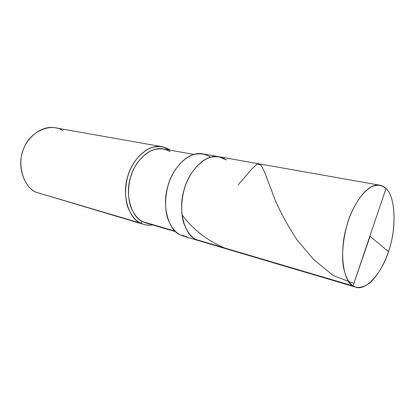 <?xml version="1.0" encoding="UTF-8"?>
<svg xmlns="http://www.w3.org/2000/svg" width="415" height="415" viewBox="0 0 415 415"><rect width="100%" height="100%" fill="white"/><g stroke="black" fill="none" stroke-linecap="round" stroke-linejoin="round"><path stroke-width="0.62" d="M226.165 159.874C221.226 156.45 215.255 155.812 208.247 157.949C199.013 161.866 190.599 172.35 186.117 183.695C181.734 195.102 180.214 210.192 183.43 222.186C186.408 230.771 190.526 236.524 195.792 239.45L353.025 285.919L386.002 188.519C395.734 196.425 396.621 229.35 388.487 251.625C384.254 264.199 377.085 276.898 369.06 283.481C362.923 287.673 357.574 288.482 353.025 285.919L355.78 287.17C366.896 291.434 383.517 270.373 389.405 248.73C396.745 226.455 395.199 196.093 386.002 188.519L353.025 285.919C348.564 282.947 345.322 276.442 343.298 266.409C341.327 252.284 343.848 233.92 348.667 219.815C353.57 205.778 361.921 192.56 370.403 187.295C376.649 184.078 382.075 184.945 386.002 188.519C384.264 186.766 382.199 185.655 379.813 185.183C368.473 182.31 352.019 204.159 346.364 227.337C339.034 252.543 343.33 281.593 353.025 285.919L195.792 239.45C184.504 234.864 177.682 210.218 184.078 189.795C188.737 170.933 205.612 153.711 218.809 156.714C205.612 153.711 188.737 170.933 184.078 189.795C177.682 210.218 184.504 234.864 195.792 239.45L199.008 240.757L195.792 239.45C190.526 236.524 186.408 230.771 183.43 222.186C180.214 210.192 181.734 195.102 186.117 183.695C190.599 172.35 199.013 161.866 208.247 157.949C215.255 155.812 221.226 156.45 226.165 159.874L218.809 156.714L202.582 153.846C189.287 150.842 172.453 167.624 167.899 186.055C161.611 206.001 168.594 230.185 179.97 234.771L186.631 236.737M355.78 287.17L183.207 236.078L179.97 234.771C174.663 231.866 170.487 226.196 167.447 217.761C164.148 205.996 165.58 191.232 169.911 180.094C174.336 169.014 182.719 158.795 191.974 155.008C199.003 152.943 205.01 153.597 210 156.974M175.535 231.622L145.821 222.917L142.604 221.636L175.006 231.114L149.218 223.571M169.73 150.1L169.605 149.737L170.275 150.199L169.605 149.737L169.73 150.1M152.668 224.92C148.134 225.568 144.067 224.961 140.478 223.099L142.604 221.636C131.669 217.247 124.765 195.309 130.512 177.48C134.626 160.968 150.479 146.054 163.251 148.938L193.727 154.411M143.756 224.401L36.437 192.347L140.478 223.099L143.756 224.401C146.744 225.304 149.96 225.433 153.394 224.79M170.311 151.791C165.466 148.71 159.697 148.072 153.005 149.882C144.218 153.218 136.385 162.327 132.323 172.225C128.354 182.18 127.182 195.418 130.46 206.068C133.454 213.715 137.505 218.902 142.604 221.636L140.478 223.099L43.129 194.324M140.478 223.099C135.093 220.241 130.818 214.794 127.644 206.753C124.163 195.553 125.392 181.609 129.579 171.13C133.858 160.709 142.127 151.143 151.392 147.662C158.442 145.784 164.511 146.479 169.605 149.737L162.068 146.687C148.606 143.694 131.949 159.376 127.644 176.738C121.621 195.517 128.961 218.529 140.478 223.099M62.769 130.585C51.387 122.482 30.295 131.197 24.122 147.699C16.284 163.297 23.339 187.564 36.437 192.347C24.978 187.948 17.14 168.122 22.415 152.398C26.062 137.816 41.806 124.925 55.205 127.794L162.068 146.687M224.66 247.978C207.505 240.809 193.374 229.858 182.273 215.136M369.879 236.145L388.487 251.625M369.91 236.794L353.896 283.393L333.24 275.565L313.574 259.448L297.182 240.046C288.01 226.113 280.649 212.729 275.109 199.895L264.412 171.618L261.04 165.123L257.554 163.987C254.862 165.71 251.257 169.367 246.733 174.969L238.22 184.8M379.813 185.183L218.809 156.714"/></g></svg>

